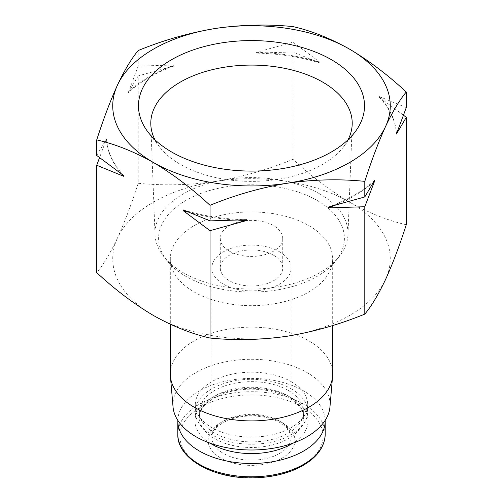 <?xml version="1.0" encoding="UTF-8"?>
<svg xmlns="http://www.w3.org/2000/svg" width="503" height="503" viewBox="0 0 503 503"><rect width="100%" height="100%" fill="white"/><g stroke="black" fill="none" stroke-linecap="round" stroke-linejoin="round"><path stroke-width="0.38" stroke-dasharray="2.52 1.89" d="M406.273 224.74C387.863 220.559 368.976 213.033 349.623 202.156A138.765 80.115 180 0 1 385.537 279.536A138.765 80.115 180 0 1 287.414 336.186A138.765 80.115 180 0 1 153.377 315.45A138.765 80.115 180 0 1 117.463 238.07C110.415 252.959 103.505 264.484 96.727 272.626M349.623 202.156C330.257 190.675 311.376 176.396 292.972 159.325C267.703 169.7 241.905 177.062 215.586 181.42A138.765 80.115 180 0 1 349.623 202.156M138.199 183.268C131.428 204.319 124.518 222.59 117.463 238.07A138.765 80.115 180 0 1 215.586 181.42C189.285 185.192 163.488 185.814 138.199 183.268L138.199 75.909L128.359 92.583A145.009 83.718 180 0 1 174.925 65.704L138.199 75.909M273.582 255.235A31.224 18.026 180 0 1 282.724 267.98A31.224 18.026 180 0 1 251.5 286.006A31.224 18.026 180 0 1 220.276 267.98A31.224 18.026 180 0 1 239.554 251.324A31.224 18.026 180 0 1 273.582 255.235M229.418 251.154A31.224 18.026 0 0 0 263.446 255.059A31.224 18.026 0 0 0 282.724 238.409A31.224 18.026 0 0 0 273.582 225.658A31.224 18.026 0 0 0 239.554 221.754A31.224 18.026 0 0 0 220.276 238.409A31.224 18.026 0 0 0 229.418 251.154M308.905 225.658A81.184 46.873 180 0 1 332.684 258.8A81.184 46.873 180 0 1 251.5 305.673A81.184 46.873 180 0 1 170.316 258.8A81.184 46.873 180 0 1 220.433 215.498A81.184 46.873 180 0 1 308.905 225.658M170.316 374.043A81.184 46.873 180 0 1 220.433 330.735A81.184 46.873 180 0 1 308.905 340.896A81.184 46.873 180 0 1 332.684 374.043M173.032 406.877A78.562 45.358 180 0 1 219.648 363.172A78.562 45.358 180 0 1 307.056 372.56A78.562 45.358 180 0 1 329.968 406.877M291.243 381.689A56.204 32.45 180 0 1 307.704 404.638A56.204 32.45 180 0 1 251.5 437.088A56.204 32.45 180 0 1 195.296 404.638A56.204 32.45 180 0 1 229.99 374.653A56.204 32.45 180 0 1 291.243 381.689M291.243 388.832A56.204 32.45 180 0 1 307.704 411.775A56.204 32.45 180 0 1 251.5 444.224A56.204 32.45 180 0 1 195.296 411.775A56.204 32.45 180 0 1 229.99 381.796A56.204 32.45 180 0 1 291.243 388.832M288.37 390.485A52.149 30.105 180 0 1 303.649 411.775A52.149 30.105 180 0 1 251.5 441.879A52.149 30.105 180 0 1 199.351 411.775A52.149 30.105 180 0 1 231.543 383.959A52.149 30.105 180 0 1 288.37 390.485M177.817 420.376A73.69 42.548 180 0 1 223.766 381.538A73.69 42.548 180 0 1 303.605 390.869A73.69 42.548 180 0 1 325.183 420.376M282.189 422.608A43.403 25.056 180 0 1 262.736 464.533A43.403 25.056 180 0 1 209.575 433.844A43.403 25.056 180 0 1 282.189 422.608M279.542 251.789A39.655 22.893 180 0 1 291.155 267.98A39.655 22.893 180 0 1 251.5 290.879A39.655 22.893 180 0 1 211.845 267.98A39.655 22.893 180 0 1 236.322 246.828A39.655 22.893 180 0 1 279.542 251.789M348.076 139.721A100.713 58.147 180 0 1 343.436 146.977A100.713 58.147 180 0 1 251.5 181.382A100.713 58.147 180 0 1 159.564 146.977A100.713 58.147 180 0 1 154.924 139.721M319.738 193.913A96.501 55.714 180 0 1 347.982 234.536A96.501 55.714 180 0 1 339.594 256.052A96.501 55.714 180 0 1 251.5 289.024A96.501 55.714 180 0 1 163.406 256.052A96.501 55.714 180 0 1 155.018 234.536A96.501 55.714 180 0 1 213.586 182.073A96.501 55.714 180 0 1 319.738 193.913M317.186 200.483A92.898 53.632 180 0 1 336.306 260.303A92.898 53.632 180 0 1 251.5 292.042A92.898 53.632 180 0 1 166.694 260.303A92.898 53.632 180 0 1 198.817 194.233A92.898 53.632 180 0 1 317.186 200.483M403.463 115.174L379.388 97.331L379.388 96.589L406.273 107.585M292.972 159.325L292.972 51.966L256.247 53.123A145.009 83.718 180 0 1 319.851 62.963L292.972 51.966M256.247 53.123L256.247 52.381L292.972 42.177L319.851 62.221L319.851 62.963M292.972 42.177L292.972 26.596M128.359 92.583L138.199 66.119L138.199 50.539M96.727 155.471L106.567 138.797L99.537 157.678M138.199 66.119L174.925 64.962L174.925 65.704M128.359 91.842A145.009 83.718 180 0 1 174.925 64.962M256.247 52.381A145.009 83.718 180 0 1 319.851 62.221M121.814 174.258A145.009 83.718 180 0 1 106.567 139.538M123.612 175.516A145.009 83.718 180 0 1 106.567 138.797M238.718 220.188A145.009 83.718 180 0 1 188.04 212.077M246.753 219.729A145.009 83.718 180 0 1 183.149 209.889M373.811 181.772A145.009 83.718 180 0 1 333.847 205.708M374.641 180.263A145.009 83.718 180 0 1 328.075 207.148M379.388 96.589A145.009 83.718 180 0 1 396.433 133.314M379.388 97.331A145.009 83.718 180 0 1 396.433 134.056M288.37 396.094A52.149 30.105 180 0 1 303.649 417.383A52.149 30.105 180 0 1 251.5 447.488A52.149 30.105 180 0 1 199.351 417.383A52.149 30.105 180 0 1 231.543 389.567A52.149 30.105 180 0 1 288.37 396.094M210.179 443.212A56.518 32.632 180 0 1 212.235 397.483A56.518 32.632 180 0 1 291.463 397.879A56.518 32.632 180 0 1 292.821 443.212M177.811 434.259A73.69 42.548 180 0 1 223.301 394.949A73.69 42.548 180 0 1 303.605 404.173A73.69 42.548 180 0 1 325.19 434.259M302.146 407.028A71.627 41.353 180 0 1 270.036 476.209A71.627 41.353 180 0 1 182.312 425.563A71.627 41.353 180 0 1 302.146 407.028M279.542 421.08A39.655 22.893 180 0 1 291.155 437.27A39.655 22.893 180 0 1 251.5 460.163A39.655 22.893 180 0 1 211.845 437.27A39.655 22.893 180 0 1 236.322 416.119A39.655 22.893 180 0 1 279.542 421.08M220.276 238.409L220.276 267.98M282.724 238.409L282.724 267.98M170.316 258.8L170.316 324.246M332.684 258.8L332.684 325.529M195.296 404.638L195.296 411.775M307.704 404.638L307.704 411.775M199.351 411.775L199.351 417.383C199.232 408.273 207.154 400.407 223.125 393.792C243.314 386.159 272.94 388.209 289.275 398.099C299.059 404.223 303.85 410.655 303.649 417.383L303.649 411.775M211.845 267.98L211.845 437.27C211.587 430.82 217.296 425.01 228.966 419.842C244.351 413.661 267.703 415.12 280.316 422.797C287.785 427.544 291.394 432.366 291.155 437.27L291.155 267.98M343.436 146.977L354.672 132.471M159.564 146.977L148.328 132.471M347.982 234.536L352.188 124.524M155.018 234.536L150.812 124.524M336.306 260.303L339.594 256.052M166.694 260.303L163.406 256.052"/><path stroke-width="0.75" d="M292.972 26.596C311.382 30.771 330.264 38.303 349.623 49.181C368.982 60.662 387.87 74.934 406.273 92.005C399.501 100.135 392.591 111.653 385.537 126.567C378.489 142.041 371.579 160.312 364.801 181.363C339.531 178.81 313.734 179.426 287.414 183.218C261.114 187.575 235.316 194.938 210.028 205.306C191.618 188.229 172.736 173.956 153.377 162.482C134.018 151.604 115.13 144.072 96.727 139.891C103.499 118.84 110.409 100.575 117.463 85.095C124.511 70.2 131.421 58.681 138.199 50.539C163.469 40.165 189.266 32.802 215.586 28.445C241.886 24.666 267.684 24.05 292.972 26.596M215.586 28.445A138.765 80.115 180 0 1 349.623 49.181A138.765 80.115 180 0 1 385.537 126.567A138.765 80.115 180 0 1 287.414 183.218A138.765 80.115 180 0 1 153.377 162.482A138.765 80.115 180 0 1 117.463 85.095A138.765 80.115 180 0 1 215.586 28.445M99.537 157.678L96.727 165.261L96.727 272.626C115.137 289.703 134.024 303.982 153.377 315.45C172.743 326.328 191.624 333.86 210.028 338.041C235.297 340.594 261.095 339.978 287.414 336.186C313.715 331.829 339.512 324.46 364.801 314.098C371.572 305.969 378.482 294.45 385.537 279.536C392.585 264.062 399.495 245.797 406.273 224.74L406.273 117.375L403.463 115.174M331.414 59.694A113.018 65.252 180 0 1 354.672 132.471A113.018 65.252 180 0 1 251.5 171.083A113.018 65.252 180 0 1 148.328 132.471A113.018 65.252 180 0 1 187.405 52.086A113.018 65.252 180 0 1 331.414 59.694M332.684 325.529L332.684 374.043A81.184 46.873 180 0 1 332.584 376.357A81.184 46.873 180 0 1 251.5 420.91A81.184 46.873 180 0 1 170.416 376.357A81.184 46.873 180 0 1 170.316 374.043L170.316 324.246M332.584 376.357L329.968 406.877A78.562 45.358 180 0 1 251.5 449.996A78.562 45.358 180 0 1 173.032 406.877L170.416 376.357M325.183 420.376A73.69 42.548 180 0 1 325.19 420.954A73.69 42.548 180 0 1 251.5 463.496A73.69 42.548 180 0 1 177.811 420.954A73.69 42.548 180 0 1 177.817 420.376M154.924 139.721A100.713 58.147 180 0 1 150.812 124.524A100.713 58.147 180 0 1 211.933 69.766A100.713 58.147 180 0 1 322.712 82.121A100.713 58.147 180 0 1 352.188 124.524A100.713 58.147 180 0 1 348.076 139.721M406.273 117.375L396.433 134.056L406.273 107.585L406.273 92.005M364.801 314.098L364.801 206.733L374.641 181.011L374.641 180.263L364.801 196.943L364.801 181.363M210.028 338.041L210.028 230.676L246.753 220.471L246.753 219.729L210.028 220.886L210.028 205.306M364.801 196.943L328.075 207.148L328.075 207.89L364.801 206.733M96.727 165.261L123.612 176.257L123.612 175.516L96.727 155.471L96.727 139.891M210.028 220.886L183.149 209.889L183.149 210.631L210.028 230.676M123.612 176.257A145.009 83.718 180 0 1 121.814 174.258M246.753 220.471A145.009 83.718 180 0 1 238.718 220.188M188.04 212.077A145.009 83.718 180 0 1 183.149 210.631M374.641 181.011A145.009 83.718 180 0 1 373.811 181.772M333.847 205.708A145.009 83.718 180 0 1 328.075 207.89M292.821 443.212A56.518 32.632 180 0 1 210.179 443.212M325.19 420.954L325.19 434.259A73.69 42.548 180 0 1 251.5 476.8A73.69 42.548 180 0 1 177.811 434.259L177.811 420.954M325.19 434.259C324.743 447.569 316.274 458.579 299.782 467.281C286.282 474.021 270.671 477.542 252.946 477.85C213.083 478.887 176.823 458.239 177.811 434.259"/></g></svg>
